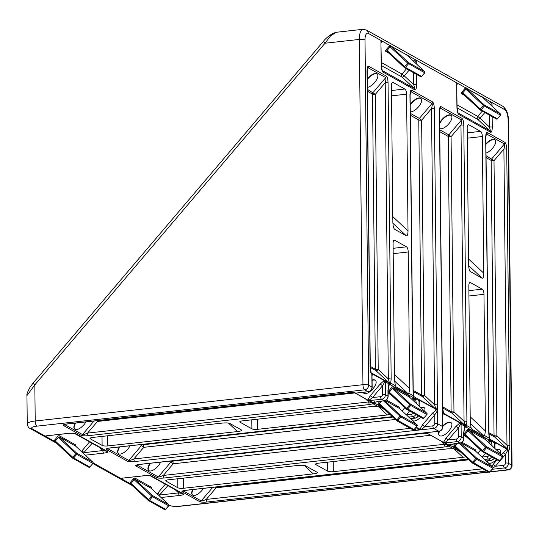 <?xml version="1.0" encoding="UTF-8"?>
<svg xmlns="http://www.w3.org/2000/svg" width="539" height="539" viewBox="0 0 539 539"><rect width="100%" height="100%" fill="white"/><g stroke="black" fill="none" stroke-linecap="round" stroke-linejoin="round"><path stroke-width="0.81" d="M389.043 383.963A2.169 2.122 157.5 0 0 388.282 382.38A6.508 0.62 -139.7 0 1 388.343 382.198L388.707 381.983A2.169 0.943 133 0 0 389.104 381.821A2.169 1.543 17.9 0 1 390.708 383.094L391.159 379.16A2.169 0.519 -0.6 0 0 388.323 378.91L389.104 381.821A2.169 1.226 -117.7 0 1 389.859 382.865A2.169 1.226 -117.7 0 1 390.142 384.651A4.339 1.886 -47 0 1 389.347 384.974L388.579 385.257M464.793 426.309A2.169 2.122 157.5 0 0 464.025 424.725A6.508 0.62 -139.7 0 1 464.092 424.543L464.456 424.328A2.169 0.943 133 0 0 464.854 424.159A2.169 1.543 17.9 0 1 466.457 425.439L466.909 421.505A2.169 0.519 -0.6 0 0 464.066 421.255L464.854 424.159A2.169 1.226 -117.7 0 1 465.608 425.204A2.169 1.226 -117.7 0 1 465.891 426.989A4.339 1.886 -47 0 1 465.096 427.319A2.169 1.577 -106.2 0 0 464.456 424.328M414.168 401.488L414.093 399.668A2.169 1.004 -52.5 0 0 414.828 398.462A2.169 1.004 -52.5 0 0 414.841 397.23A2.169 1.94 119.2 0 1 415.448 398.651L416.391 403.556M394.46 374.457L409.667 388.639L408.912 393.268L413.581 395.875A2.169 0.694 -14.2 0 0 413.682 395.565L413.211 391.59A2.169 0.519 179.4 0 0 413.042 391.388L413.581 395.875A2.169 1.94 119.2 0 1 413.009 397.432L390.142 384.651A2.169 1.94 119.2 0 0 390.708 383.094L395.377 385.702L394.514 380.17L393.086 243.513A4.339 1.624 -96.3 0 1 394.292 240.138A4.339 1.624 -96.3 0 1 394.723 240.239L393.888 240.333M489.917 443.826L489.843 442.014A2.169 1.004 -52.5 0 0 490.578 440.808A2.169 1.004 -52.5 0 0 490.591 439.575A2.169 1.94 119.2 0 1 491.191 440.996L492.141 445.901M470.203 416.802L485.417 430.978L484.662 435.613L489.324 438.22A2.169 0.694 -14.2 0 0 489.432 437.911L488.961 433.935A2.169 0.519 179.4 0 0 488.792 433.733L489.324 438.22A2.169 1.94 119.2 0 1 488.758 439.777L465.891 426.989A2.169 1.94 119.2 0 0 466.457 425.439L471.126 428.047L470.264 422.509L468.836 285.852A4.339 1.624 -96.3 0 1 470.042 282.483A4.339 1.624 -96.3 0 1 470.473 282.584L482.257 289.173A4.339 1.624 -96.3 0 1 483.982 294.321L468.937 295.992M484.83 112.557L480.027 118.216L477.756 116.411L482.257 111.115M409.088 70.211L404.277 75.871L402.006 74.065L406.507 68.77M411.951 418.507A8.671 3.766 133 0 0 412.544 420.481A8.671 3.766 133 0 0 412.874 420.723A8.671 3.766 133 0 0 420.743 417.199M424.665 411.27A8.671 3.766 133 0 0 424.375 407.794A8.671 3.766 133 0 0 424.052 407.558A8.671 3.766 133 0 0 420.892 407.754M424.227 407.673A8.671 3.766 133 0 0 424.092 407.531A8.671 3.766 133 0 0 423.769 407.289A8.671 3.766 133 0 0 420.609 407.491M363.225 392.338A8.671 3.766 133 0 0 363.731 393.194A8.671 3.766 133 0 0 364.054 393.43A8.671 3.766 133 0 0 372.712 389.077A8.671 3.766 133 0 0 375.562 380.507A8.671 3.766 133 0 0 375.238 380.271A8.671 3.766 133 0 0 372.099 380.46M375.413 380.379A8.671 3.766 133 0 0 375.279 380.238A8.671 3.766 133 0 0 374.949 380.002A8.671 3.766 133 0 0 372.092 380.083M487.694 460.852A8.671 3.766 133 0 0 488.294 462.826A8.671 3.766 133 0 0 488.617 463.062A8.671 3.766 133 0 0 496.493 459.545M500.408 453.609A8.671 3.766 133 0 0 500.125 450.139A8.671 3.766 133 0 0 499.801 449.903A8.671 3.766 133 0 0 496.641 450.099M499.976 450.011A8.671 3.766 133 0 0 499.842 449.87A8.671 3.766 133 0 0 499.512 449.634A8.671 3.766 133 0 0 496.352 449.829M439.528 431.193A8.671 3.766 133 0 0 439.48 435.539A8.671 3.766 133 0 0 439.804 435.775A8.671 3.766 133 0 0 448.461 431.422A8.671 3.766 133 0 0 451.311 422.852A8.671 3.766 133 0 0 450.988 422.616A8.671 3.766 133 0 0 442.863 426.389M451.156 422.724A8.671 3.766 133 0 0 451.022 422.583A8.671 3.766 133 0 0 450.698 422.347A8.671 3.766 133 0 0 442.856 425.837M367.275 79.556A8.671 3.766 -47 0 1 376.936 73.978A8.671 3.766 -47 0 1 377.26 74.214A8.671 3.766 -47 0 1 375.42 81.557A8.671 3.766 -47 0 1 367.355 87.372M377.111 74.086A8.671 3.766 133 0 0 376.977 73.944A8.671 3.766 133 0 0 376.646 73.708A8.671 3.766 133 0 0 367.268 78.93M485.929 144.398A8.671 3.766 -47 0 1 494.762 139.844A8.671 3.766 -47 0 1 495.085 140.079A8.671 3.766 -47 0 1 493.623 146.898A8.671 3.766 -47 0 1 486.016 153.063M494.937 139.958A8.671 3.766 133 0 0 494.802 139.817A8.671 3.766 133 0 0 494.479 139.574A8.671 3.766 133 0 0 485.922 143.819M203.412 488.395A8.671 3.766 -47 0 1 192.901 495.206A8.671 3.766 -47 0 1 192.571 494.97A8.671 3.766 -47 0 1 193.171 489.527M85.944 421.922A8.671 3.766 -47 0 1 75.069 429.34A8.671 3.766 -47 0 1 74.746 429.105A8.671 3.766 -47 0 1 75.696 423.054M160.602 462.132A8.671 3.766 -47 0 1 155.023 468.943A8.671 3.766 -47 0 1 149.135 470.742A8.671 3.766 -47 0 1 148.811 470.507A8.671 3.766 -47 0 1 150.59 463.237M439.689 123.633A8.671 3.766 -47 0 1 445.281 117.044A8.671 3.766 -47 0 1 450.995 115.38A8.671 3.766 -47 0 1 451.325 115.615A8.671 3.766 -47 0 1 448.475 124.186A8.671 3.766 -47 0 1 439.817 128.538A8.671 3.766 -47 0 1 439.743 128.498M451.17 115.487A8.671 3.766 133 0 0 451.035 115.346A8.671 3.766 133 0 0 450.712 115.11A8.671 3.766 133 0 0 439.683 122.818M410.213 105.213A8.671 3.766 -47 0 1 420.696 98.442A8.671 3.766 -47 0 1 421.026 98.677A8.671 3.766 -47 0 1 418.722 106.607A8.671 3.766 -47 0 1 410.28 111.842M420.871 98.556A8.671 3.766 133 0 0 420.737 98.415A8.671 3.766 133 0 0 420.413 98.172A8.671 3.766 133 0 0 410.206 104.519M130.027 445.787A8.671 3.766 -47 0 1 118.836 453.804A8.671 3.766 -47 0 1 118.513 453.569A8.671 3.766 -47 0 1 119.853 446.912M464.652 95.497L461.512 93.746A1.732 0.755 -47 0 1 461.957 92.048L465.029 88.43A1.732 0.755 -47 0 1 465.676 87.823L483.005 97.512A1.732 0.755 -47 0 1 482.931 97.653M388.902 53.152L385.762 51.4A1.732 0.755 -47 0 1 386.207 49.709L389.279 46.091A1.732 0.755 -47 0 1 389.933 45.478L407.255 55.167A1.732 0.755 -47 0 1 407.181 55.308M46.886 435.829L45.808 436.462L53.947 441.01A1.732 0.755 -47 0 1 54.412 440.302L57.484 436.684A1.732 0.755 -47 0 1 59.277 435.741L75.44 444.776A1.732 0.755 -47 0 1 75.399 445.888M389.933 45.478L381.794 40.93L381.113 42.669M413.366 61.075L415.394 59.714L407.255 55.167M122.636 478.174L121.558 478.807L129.69 483.355A1.732 0.755 -47 0 1 130.162 482.648L133.234 479.03A1.732 0.755 -47 0 1 135.026 478.086L151.183 487.121A1.732 0.755 -47 0 1 151.142 488.233M465.676 87.823L457.544 83.275L456.856 85.014M489.116 103.414L491.137 102.053L483.005 97.512M416.236 427.131L419.854 429.367L422.421 424.948L432.446 413.15L436.624 409.627L418.864 399.918L419.126 401.696M411.648 418.54A8.671 3.766 133 0 0 412.261 420.218A8.671 3.766 133 0 0 412.409 420.339M384.603 380.763A2.169 1.476 -137.6 0 0 384.907 381.666L385.196 381.093L371.728 373.567A2.169 1.94 119.2 0 1 371.863 374.295A2.169 0.519 -0.6 0 1 372.031 374.47L371.728 373.567A2.169 1.94 119.2 0 0 371.263 372.867L388.282 382.38A2.169 1.94 -60.8 0 1 388.882 383.808L385.331 381.821L385.466 394.602L387.992 396.01L387.932 390.418L388.882 383.808A2.169 1.718 -154.6 0 1 388.841 384.954L388.841 384.954A2.169 2.169 0 0 0 388.889 383.195M348.578 392.756A2.169 0.815 83.7 0 0 348.794 392.803L67.624 423.95A2.169 0.815 -96.3 0 1 67.409 423.903L348.578 392.756C352.095 392.439 354.541 392.54 355.915 393.072A2.169 1.94 119.2 0 1 355.208 393.012L368.676 400.544L372.51 397.58L380.649 396.677A2.169 1.94 -60.8 0 0 382.623 394.353L382.535 385.783L372.51 397.58L370.239 395.774L380.264 383.977L382.535 385.783L384.907 381.666A2.169 0.519 179.4 0 1 385.331 381.821A2.169 1.94 119.2 0 0 385.196 381.093M363.043 392.358A8.671 3.766 133 0 0 363.448 392.931A8.671 3.766 133 0 0 363.596 393.052M494.876 444.042L494.607 442.256L508.075 449.789L505.414 454.471L495.388 466.269L493.097 467.96M487.397 460.879A8.671 3.766 133 0 0 488.011 462.563A8.671 3.766 133 0 0 488.159 462.684M445.355 442.223A2.169 1.529 -165.8 0 0 443.462 442.351L445.989 438.119L448.259 439.925L444.426 442.883L426.544 432.918L420.959 433.215L438.962 431.294A2.169 0.815 -96.3 0 1 438.746 431.247L433.693 428.424L415.906 430.391L419.854 429.367M436.624 409.627L437.452 405.038L437.648 423.769L442.694 426.592A2.169 0.519 179.4 0 1 442.863 426.794L442.499 407.861L443.065 413.467L460.946 423.438L458.285 428.128L448.259 439.925L456.398 439.022A2.169 1.94 -60.8 0 0 458.372 436.698L458.285 428.128L456.014 426.322L459.983 422.906A2.169 1.24 -117.3 0 0 460.252 424.685M439.096 431.281A8.671 3.766 133 0 0 439.191 435.269A8.671 3.766 133 0 0 439.346 435.397M465.763 456.836L463.055 457.301L453.919 448.785M333.223 461.539L333.331 471.672L463.055 457.301M333.331 471.672A4.339 1.038 -0.6 0 1 327.651 471.174L315.867 464.591A4.339 1.038 -0.6 0 1 315.531 464.194A4.339 1.038 -0.6 0 1 318.185 463.203L447.902 448.832L453.535 448.751L448.872 446.144A2.169 1.785 -111.5 0 1 447.262 444.87L444.5 444.284L441.017 441.037M390.014 414.491L387.305 414.963L378.176 406.446M257.48 419.194L257.581 429.327L387.305 414.963M257.581 429.327A4.339 1.038 -0.6 0 1 251.902 428.828L251.807 419.82M240.111 421.444L240.124 422.246L251.902 428.828M240.124 422.246A4.339 1.038 -0.6 0 1 239.781 421.848A4.339 1.038 -0.6 0 1 242.435 420.858L372.159 406.494L377.785 406.406L373.123 403.799A2.169 1.785 -111.5 0 1 371.519 402.525L368.757 401.939L365.267 398.692M355.747 393.126A2.169 2.169 0 0 0 356.131 393.12A2.169 0.815 83.7 0 1 355.915 393.072L368.043 391.725L364.681 389.845L36.935 426.147A8.671 2.075 179.4 0 0 32.306 428.916L45.808 436.462L45.761 435.883L68.588 433.43A2.169 0.815 -96.3 0 1 68.372 433.376L45.761 435.883M93.186 462.947L121.558 478.807L121.511 478.228L144.337 475.769A2.169 0.815 -96.3 0 1 144.115 475.721L121.511 478.228M183.435 478.133L183.543 488.267L313.267 473.896L304.144 465.393M183.543 488.267A4.339 1.038 -0.6 0 1 177.863 487.768L166.079 481.179A4.339 1.038 -0.6 0 1 165.742 480.781A4.339 1.038 -0.6 0 1 168.39 479.798L298.114 465.426C301.631 465.11 304.077 465.218 305.451 465.743L317.377 472.433M317.235 472.326C317.889 472.939 316.568 473.458 313.267 473.896M107.685 435.788L107.793 445.921L237.517 431.55L228.401 423.048M107.793 445.921A4.339 1.038 -0.6 0 1 102.114 445.423L102.019 436.415M90.323 438.039L90.33 438.84L102.114 445.423M90.33 438.84A4.339 1.038 -0.6 0 1 89.993 438.443A4.339 1.038 -0.6 0 1 92.647 437.452L222.364 423.081C225.881 422.765 228.327 422.872 229.702 423.398L241.634 430.088M241.485 429.987C242.139 430.594 240.818 431.112 237.517 431.55M486.043 155.697L494.007 160.683L496.891 435.829L506.99 445.248C507.819 447.815 508.021 449.095 507.61 449.088A2.169 1.94 119.2 0 1 508.21 450.51L508.344 463.291L511.713 465.17L508.095 119.907A8.671 3.247 83.7 0 0 504.639 109.606L491.137 102.053L492.026 103.421L490.584 104.788M458.002 112.887L490.052 130.829L477.783 119.388A2.169 0.943 -47 0 0 480.027 118.216L489.432 126.988C490.261 129.555 490.47 130.836 490.052 130.829A2.169 1.94 119.2 0 1 490.652 132.25L458.669 114.369C457.651 113.426 457.072 111.128 456.924 107.477A2.169 0.519 179.4 0 1 457.092 107.672L456.674 83.66L457.544 83.275L415.394 59.714L416.276 61.075L414.835 62.443M382.259 70.542L414.302 88.484L402.04 77.043A2.169 0.943 -47 0 0 404.277 75.871L413.689 84.643C414.511 87.21 414.72 88.49 414.302 88.484A2.169 1.94 119.2 0 1 414.902 89.905L382.926 72.031C381.902 71.081 381.322 68.783 381.181 65.131A2.169 0.519 179.4 0 1 381.349 65.334L380.925 41.314L381.794 40.93L368.292 33.384A8.671 3.247 83.7 0 0 365.018 39.926L368.629 385.19L371.998 387.076L371.863 374.295C370.845 373.345 370.266 371.048 370.118 367.396L367.019 71.195A2.169 0.519 -0.6 0 1 367.187 71.397L367.564 67.995M393.133 248.311L406.507 246.828L394.723 240.239M406.507 246.828A4.339 1.624 -96.3 0 1 408.239 251.982L393.194 253.647M409.667 388.639L408.239 251.982M485.417 430.978L483.982 294.321M467.232 132.857L480.606 131.375L468.822 124.785A4.339 1.624 -96.3 0 0 468.384 124.684A4.339 1.624 -96.3 0 0 467.178 128.053L468.613 264.716C468.755 268.361 469.341 270.666 470.358 271.609L482.142 278.198L468.64 265.606M480.606 131.375A4.339 1.624 -96.3 0 1 482.331 136.522L467.286 138.193M468.553 259.003L483.759 273.185L482.331 136.522M483.759 273.185C483.692 276.716 483.153 278.387 482.142 278.198M391.482 90.512L404.856 89.029L393.072 82.44A4.339 1.624 -96.3 0 0 392.641 82.346A4.339 1.624 -96.3 0 0 391.435 85.714L392.864 222.371C393.012 226.023 393.591 228.32 394.609 229.264L406.393 235.853L392.891 223.267M404.856 89.029A4.339 1.624 -96.3 0 1 406.581 94.184L391.536 95.848M392.803 216.658L408.016 230.84L406.581 94.184M408.016 230.84C407.942 234.371 407.403 236.042 406.393 235.853M421.188 433.268A2.169 0.815 -96.3 0 1 421.175 433.268A2.169 0.815 -96.3 0 1 420.959 433.215L438.746 431.247A4.339 3.888 -60.8 0 0 442.694 426.592L442.499 407.861A2.169 0.519 -0.6 0 1 442.667 408.057L443.55 413.258M164.2 478.005A2.169 0.815 -96.3 0 1 163.337 475.432L444.5 444.284A2.169 0.815 -96.3 0 0 445.362 446.865L164.2 478.005C160.683 478.322 158.237 478.221 156.862 477.689L135.821 465.932C135.168 465.325 136.488 464.8 139.79 464.362A2.169 0.815 -96.3 0 0 140.005 464.409L421.175 433.268L427.211 433.322M410.3 113.352L419.355 118.418L432.035 103.495C432.453 104.067 432.278 105.765 431.51 108.588A2.169 0.519 179.4 0 1 434.346 108.838L437.452 405.038A2.169 0.519 179.4 0 0 434.609 404.789C435.438 407.356 435.64 408.636 435.229 408.623L422.266 396.542L413.211 391.476M415.091 428.471A2.169 0.815 83.7 0 0 415.906 430.391L134.743 461.539A2.169 0.815 83.7 0 1 133.874 458.965C131.273 460.117 129.589 460.609 128.814 460.454L141.487 445.531L139.985 444.688M418.459 428.37L415.043 427.818M374.598 401.71L374.625 402.31A4.339 1.886 -47 0 1 374.531 403.024A2.169 1.94 119.2 0 1 373.123 403.799L369.619 404.519A2.169 0.815 -96.3 0 1 368.757 401.939L87.587 433.086C84.987 434.239 83.296 434.737 82.521 434.575L94.029 421.026M107.827 448.286L110.549 447.943A2.169 0.815 83.7 0 1 110.333 447.896L391.503 416.748A2.169 0.815 83.7 0 0 391.718 416.802L392.419 416.735M460.798 452.208L455.111 449.027L453.535 448.751M471.126 428.047L471.881 429.287L483.665 435.876L484.662 435.613M395.377 385.702L396.131 386.941L407.915 393.531L408.912 393.268M385.055 409.869L379.362 406.689L377.785 406.406M148.676 470.365A8.671 3.766 -47 0 1 148.521 470.237A8.671 3.766 -47 0 1 150.071 463.297M118.378 453.427A8.671 3.766 -47 0 1 118.223 453.299A8.671 3.766 -47 0 1 119.355 446.972M192.436 494.829A8.671 3.766 -47 0 1 192.288 494.701A8.671 3.766 -47 0 1 192.713 489.58M74.611 428.963A8.671 3.766 -47 0 1 74.456 428.835A8.671 3.766 -47 0 1 75.217 423.108M367.611 67.941L368.07 67.739L367.443 68.473M367.187 71.397L370.286 367.598A2.169 0.519 179.4 0 0 370.118 367.396M367.376 89.359L375.333 94.345L378.216 369.491A2.169 0.943 -47 0 1 375.979 370.664L370.286 367.483M370.28 366.392L375.38 369.242L372.496 94.096A2.169 1.94 -60.8 0 1 373.062 92.54L385.742 77.616C386.16 78.195 385.991 79.893 385.217 82.71L375.333 94.345A2.169 0.519 179.4 0 1 372.496 94.096L367.396 91.239M367.019 71.195C367.086 67.665 367.625 65.994 368.636 66.182L386.315 76.066C387.332 77.01 387.912 79.307 388.06 82.959A2.169 0.519 179.4 0 0 385.217 82.71L388.323 378.91L378.216 369.491A2.169 0.519 -0.6 0 1 375.38 369.242A2.169 1.94 -60.8 0 0 375.979 370.664L388.343 382.198A2.169 2.143 -90.1 0 1 389.017 384.428M486.279 134.278L486.737 134.076L486.111 134.811M488.792 433.733L485.686 137.533A2.169 0.519 -0.6 0 1 485.855 137.735L486.239 134.332M488.947 432.729L494.047 435.579A2.169 0.519 -0.6 0 0 496.891 435.829A2.169 0.943 -47 0 1 494.647 437.001L488.961 433.821M489.473 438.746A6.508 0.62 -139.7 0 1 490.591 439.575L507.61 449.088L494.647 437.001A2.169 1.94 -60.8 0 1 494.047 435.579L491.164 160.433A2.169 1.94 -60.8 0 1 491.736 158.877L504.416 143.953C504.834 144.533 504.659 146.231 503.891 149.047L494.007 160.683A2.169 0.519 179.4 0 1 491.164 160.433L486.063 157.577M506.99 445.248A2.169 0.519 -0.6 0 1 509.833 445.497L506.727 149.296A2.169 0.519 179.4 0 0 503.891 149.047L506.99 445.248M348.794 392.803L348.794 392.803C351.516 392.419 356.367 392.911 354.905 392.897L371.849 402.37A2.169 1.94 -60.8 0 0 372.927 402.586L384.037 400.666L381.511 399.258L369.377 400.598L372.927 402.586A2.169 1.934 -119.4 0 0 373.972 402.37L378.944 401.306A2.169 0.815 -96.3 0 1 378.728 401.252M354.965 392.931L97.471 421.451L96.656 420.737M97.404 420.656A2.169 0.815 83.7 0 1 97.471 421.451L87.587 433.086A2.169 0.815 83.7 0 0 88.45 435.66L369.619 404.519M468.095 459.012L467.246 459.093A2.169 0.815 83.7 0 0 467.468 459.147L186.299 490.288A2.169 0.815 -96.3 0 1 186.083 490.241C182.782 490.679 181.454 491.197 182.115 491.804L199.787 501.688C201.162 502.213 203.607 502.321 207.124 501.998A2.169 0.815 83.7 0 1 206.255 499.424C203.654 500.576 201.97 501.075 201.195 500.913L212.703 487.364M468.93 459.787L216.139 487.795L215.324 487.074M413.197 390.384L421.666 395.121A2.169 0.519 -0.6 0 0 424.51 395.363L434.609 404.789L431.51 108.588L421.626 120.217A2.169 0.519 -0.6 0 1 418.783 119.968A2.169 1.94 -60.8 0 1 419.355 118.418L421.626 120.217L424.51 395.363A2.169 0.943 -47 0 1 422.266 396.542A2.169 1.94 -60.8 0 1 421.666 395.121L418.783 119.968L410.32 115.238M410.536 91.94L410.994 91.731L410.368 92.465M413.211 391.59L410.112 95.39A2.169 0.519 179.4 0 0 409.943 95.194L413.042 391.388M395.343 419.463L143.758 447.33L141.487 445.531A2.169 1.94 -60.8 0 1 142.896 444.756L392.783 417.071M442.499 407.861L439.4 111.661A2.169 0.519 -0.6 0 1 439.568 111.856L439.945 108.454M464.759 426.767A2.169 2.143 -90.1 0 0 464.092 424.543L451.722 413.009A2.169 0.943 133 0 0 453.966 411.836L464.066 421.255L460.966 125.055A2.169 0.519 -0.6 0 1 463.803 125.304C463.661 121.652 463.082 119.355 462.058 118.405A2.169 1.94 119.2 0 1 461.492 119.961L440.451 108.198L439.824 108.932M439.992 108.406L440.451 108.198A2.169 1.94 119.2 0 0 441.017 106.641C440.006 106.453 439.467 108.13 439.4 111.661M439.757 129.818L448.812 134.885A2.169 1.94 -60.8 0 0 448.246 136.434A2.169 0.519 179.4 0 0 451.082 136.684L460.966 125.055C461.734 122.238 461.91 120.541 461.492 119.961L448.812 134.885L451.082 136.684L453.966 411.836A2.169 0.519 179.4 0 1 451.123 411.587L448.246 136.434L439.777 131.705M430.708 435.276L173.214 463.796L169.441 461.155M171.766 460.892L172.352 461.222A2.169 0.815 83.7 0 1 173.214 463.796L163.337 475.432C160.737 476.584 159.045 477.076 158.271 476.921L170.944 461.997A2.169 1.94 -60.8 0 1 172.352 461.222L425.85 433.14M130.741 484.123L129.69 483.355M54.991 441.778L53.947 441.01M336.356 32.266L330.71 35.722L325.017 43.228A4.339 0.411 -139.7 0 1 323.4 41.362L323.4 41.362C325.266 38.774 328.48 36.079 333.048 33.283L336.356 32.266L362.956 29.315A13.01 4.871 -96.3 0 0 359.338 39.428L325.017 43.228L34.826 384.846L26.95 395.572L27.246 423.957A13.01 3.119 -0.6 0 1 35.21 420.999L362.949 384.691L359.338 39.428A4.339 1.038 -0.6 0 1 365.018 39.926M36.935 426.147A4.339 1.624 83.7 0 1 35.21 420.999L34.826 384.846A4.339 0.411 -139.7 0 1 33.209 382.98L323.4 41.362M489.466 438.807A2.169 1.516 125 0 1 489.014 441.401L488.664 440.491A4.339 1.886 -47 0 1 488.758 439.777A2.169 1.523 -165.3 0 0 489.425 438.995A2.169 2.169 0 0 0 489.432 437.911M482.007 457.085L487.539 456.432A2.169 1.94 -60.8 0 0 489.116 455.421M450.348 444.048L450.368 444.655A4.339 1.886 -47 0 1 450.274 445.369L458.238 449.822M413.716 396.461A2.169 1.516 125 0 1 413.265 399.055L412.914 398.146A4.339 1.886 -47 0 1 413.009 397.432A2.169 1.523 -165.3 0 0 413.676 396.65A2.169 2.169 0 0 0 413.682 395.565M406.258 414.747L411.789 414.087A2.169 1.94 -60.8 0 0 413.373 413.076M381.727 400.996L379.496 403.623L396.926 419.874A0.869 0.377 133 0 0 396.67 420.696L396.67 420.696A0.869 0.377 133 0 0 396.704 420.723A0.869 0.775 119.2 0 0 396.839 420.824L412.995 429.852A0.869 0.775 119.2 0 1 412.861 429.758M384.664 400.652L400.895 415.785A0.869 0.377 133 0 0 399.999 416.256L396.926 419.874L414.04 429.576M383.431 400.807L400.908 416.977L397.836 420.595A0.869 0.775 119.2 0 1 396.839 420.824A0.869 0.869 0 0 1 396.67 420.696L379.24 404.445A0.869 0.377 -47 0 1 379.496 403.623L378.587 402.902A1.732 0.755 133 0 0 378.142 404.594L381.282 406.352M386.281 399.925L399.615 407.376A0.869 0.775 -60.8 0 0 399.628 408.569L417.058 424.82A0.869 0.377 -47 0 1 417.085 424.847A0.869 0.869 0 0 1 417.159 426.039L414.08 429.657A0.869 0.869 0 0 1 412.995 429.852A0.869 0.775 119.2 0 0 413.992 429.63L417.065 426.012L400.908 416.977A0.869 0.775 119.2 0 0 400.895 415.785L417.058 424.82A0.869 0.775 119.2 0 1 417.065 426.012L417.112 425.951M399.682 408.623A0.869 0.377 133 0 0 399.655 408.589L417.085 424.847A0.869 0.377 -47 0 1 417.125 424.894M426.908 413.379A0.869 0.377 133 0 0 426.868 413.325L409.411 397.054L393.248 388.019L410.678 404.27A0.869 0.377 133 0 0 409.781 404.742L392.352 388.491L389.279 392.109L406.709 408.36A0.869 0.377 133 0 0 406.453 409.182L406.453 409.182A0.869 0.377 133 0 0 406.487 409.209A0.869 0.775 119.2 0 0 406.622 409.303L422.778 418.338A0.869 0.775 119.2 0 1 422.643 418.237M426.895 414.437L426.942 414.525A0.869 0.869 0 0 0 426.868 413.325A0.869 0.377 133 0 0 426.841 413.305L410.678 404.27A0.869 0.775 119.2 0 1 410.691 405.463L409.781 404.742L406.709 408.36L423.775 418.116L426.848 414.498L410.691 405.463L407.619 409.081A0.869 0.775 119.2 0 1 406.622 409.303A0.869 0.869 0 0 1 406.453 409.182L389.057 392.958A0.869 0.377 -47 0 1 389.023 392.931A0.869 0.377 -47 0 1 389.279 392.109L388.37 391.388A1.732 0.755 133 0 0 388.114 391.725M423.822 418.062L426.848 414.498A0.869 0.775 119.2 0 0 426.841 413.305L409.438 397.075A0.869 0.377 -47 0 1 409.465 397.108M423.863 418.143L423.775 418.116A0.869 0.775 119.2 0 1 422.778 418.338A0.869 0.869 0 0 0 423.863 418.143M499.37 460.771L502.685 456.87A0.869 0.869 0 0 0 502.617 455.671L502.617 455.671A0.869 0.377 -47 0 0 502.584 455.65A0.869 0.775 119.2 0 1 502.597 456.836L486.441 447.808L483.362 451.426L482.459 450.705L485.531 447.087L486.441 447.808A0.869 0.775 119.2 0 0 486.427 446.615L502.584 455.65L485.154 439.393L468.997 430.365L486.427 446.615A0.869 0.377 133 0 0 485.531 447.087L468.101 430.829L465.022 434.454L482.459 450.705A0.869 0.377 133 0 0 482.203 451.527L482.203 451.527A0.869 0.377 133 0 0 482.237 451.547A0.869 0.775 119.2 0 0 483.362 451.426L499.525 460.461L498.73 460.771L499.525 460.461L502.644 456.782M482.176 451.493L464.8 435.296A0.869 0.377 -47 0 1 464.773 435.276L482.203 451.527A0.869 0.869 0 0 0 482.371 451.648L498.73 460.771M485.215 439.447A0.869 0.377 133 0 0 485.188 439.42L502.617 455.671A0.869 0.377 -47 0 1 502.658 455.724M76.72 453.184A0.869 0.377 133 0 0 75.824 453.656L58.394 437.405L55.322 441.023L72.752 457.274A0.869 0.377 133 0 0 72.495 458.096L72.495 458.096A0.869 0.377 133 0 0 72.529 458.123A0.869 0.775 119.2 0 0 73.661 457.995L72.752 457.274L75.824 453.656L76.733 454.377L73.661 457.995L89.818 467.03L92.897 463.412L76.733 454.377A0.869 0.775 -60.8 0 0 76.72 453.184L92.883 462.219L75.453 445.969L59.29 436.934L76.72 453.184M92.951 462.294A0.869 0.377 133 0 0 92.91 462.246L92.91 462.246A0.869 0.377 133 0 0 92.883 462.219A0.869 0.775 119.2 0 1 92.897 463.412L92.984 463.439A0.869 0.869 0 0 0 92.91 462.246L75.48 445.989A0.869 0.377 133 0 0 75.453 445.969A0.869 0.775 -60.8 0 1 75.44 444.776M92.937 463.351L89.818 467.03A0.869 0.775 -60.8 0 1 88.827 467.252A0.869 0.869 0 0 0 89.905 467.057L89.865 466.976M54.244 441.084L54.614 441.448A0.869 0.775 119.2 0 1 54.722 441.522M54.412 440.302L55.322 441.023A0.869 0.377 133 0 0 55.025 441.535L72.469 458.069M424.745 71.7A0.869 0.377 133 0 0 424.705 71.647L406.898 55.045L390.735 46.017L390.674 46.401A0.869 0.377 133 0 0 390.189 46.812L387.117 50.43L404.546 66.681L407.619 63.063L389.279 46.091M424.732 72.758L424.779 72.846A0.869 0.869 0 0 0 424.705 71.647L424.705 71.647A0.869 0.377 133 0 0 424.671 71.626L406.938 55.079M420.481 76.558A0.869 0.775 -60.8 0 0 420.615 76.659A0.869 0.869 0 0 0 421.7 76.464L424.779 72.846L407.619 63.063A0.869 0.377 133 0 1 408.515 62.591L424.671 71.626A0.869 0.775 -60.8 0 1 424.685 72.812L421.66 76.376M390.499 45.505A0.869 0.775 -60.8 0 0 390.735 46.017L408.515 62.591A0.869 0.775 -60.8 0 1 408.528 63.784L405.456 67.402L404.546 66.681A0.869 0.377 -47 0 0 404.29 67.503L404.29 67.503A0.869 0.869 0 0 0 404.459 67.624A0.869 0.775 -60.8 0 0 405.456 67.402L421.613 76.437A0.869 0.775 -60.8 0 1 420.615 76.659L404.459 67.624A0.869 0.775 -60.8 0 1 404.324 67.53A0.869 0.377 -47 0 1 404.29 67.503L386.861 51.252A0.869 0.377 133 0 0 386.894 51.272L404.263 67.469M500.495 114.046A0.869 0.377 133 0 0 500.455 113.992L482.648 97.391L466.484 88.356L466.424 88.746A0.869 0.377 133 0 0 465.939 89.151L462.86 92.769L480.289 109.026L483.368 105.401L465.029 88.43M500.482 115.103L500.522 115.184A0.869 0.869 0 0 0 500.455 113.992L500.455 113.992A0.869 0.377 133 0 0 500.421 113.965L482.648 97.391A0.869 0.775 -60.8 0 1 482.405 96.885M496.23 118.903A0.869 0.775 -60.8 0 0 496.365 119.004A0.869 0.869 0 0 0 497.45 118.809L500.522 115.184L483.368 105.401A0.869 0.377 133 0 1 484.265 104.937L500.421 113.965A0.869 0.775 -60.8 0 1 500.435 115.157L497.409 118.721M466.248 87.85A0.869 0.775 -60.8 0 0 466.484 88.356L484.265 104.937A0.869 0.775 -60.8 0 1 484.278 106.122L481.199 109.747L480.289 109.026A0.869 0.377 -47 0 0 480.04 109.848L480.04 109.848A0.869 0.869 0 0 0 480.209 109.969A0.869 0.775 -60.8 0 0 481.199 109.747L497.362 118.775A0.869 0.775 -60.8 0 1 496.365 119.004L480.209 109.969A0.869 0.775 -60.8 0 1 480.067 109.868A0.869 0.377 -47 0 1 480.04 109.848L462.61 93.597A0.869 0.377 133 0 0 462.637 93.618L480.013 109.815M130.162 482.648L148.501 499.619L151.574 496.001L152.483 496.722A0.869 0.775 119.2 0 0 152.47 495.53L168.626 504.565L151.196 488.314L135.04 479.279L152.47 495.53A0.869 0.377 133 0 0 151.574 496.001L134.144 479.75L131.071 483.368A0.869 0.377 133 0 0 130.775 483.881L129.987 483.429M164.435 509.496A0.869 0.775 119.2 0 0 165.567 509.375L168.64 505.757L152.483 496.722L149.404 500.34L148.501 499.619A0.869 0.377 133 0 0 148.245 500.441L148.245 500.441A0.869 0.377 133 0 0 148.279 500.468A0.869 0.775 119.2 0 0 149.404 500.34L165.614 509.321M129.987 483.699A0.869 0.775 119.2 0 1 130.364 483.793L148.245 500.441A0.869 0.869 0 0 0 148.414 500.563L164.57 509.598A0.869 0.869 0 0 0 165.655 509.402L168.727 505.784A0.869 0.869 0 0 0 168.66 504.585L168.66 504.585A0.869 0.377 -47 0 0 168.626 504.565A0.869 0.775 119.2 0 1 168.64 505.757L168.687 505.697M151.257 488.368A0.869 0.377 133 0 0 151.23 488.334L168.66 504.585A0.869 0.377 -47 0 1 168.7 504.639M492.875 467.239A0.869 0.377 133 0 0 492.835 467.185L492.835 467.185A0.869 0.377 133 0 0 492.801 467.165L475.371 450.914L460.939 442.842M492.862 468.297L476.658 459.322L459.181 443.152M489.789 471.921L492.814 468.357A0.869 0.775 -60.8 0 0 492.801 467.165L476.644 458.13A0.869 0.377 133 0 0 475.748 458.601L472.676 462.219L489.742 471.975A0.869 0.775 -60.8 0 1 488.745 472.198A0.869 0.869 0 0 0 489.83 472.002L492.902 468.384A0.869 0.869 0 0 0 492.835 467.185L475.405 450.934A0.869 0.377 -47 0 1 475.432 450.968M488.61 472.097A0.869 0.775 -60.8 0 0 488.745 472.198L472.588 463.163A0.869 0.775 -60.8 0 1 472.454 463.068A0.869 0.377 -47 0 1 472.42 463.041L472.42 463.041A0.869 0.377 -47 0 1 472.676 462.219L454.337 445.248A1.732 0.755 133 0 0 453.892 446.939A0.869 0.775 119.2 0 1 454.97 446.77M390.095 45.714L390.674 46.401M465.837 88.059L466.424 88.746M92.169 443.287L83.289 453.265M106.271 451.109L102.855 450.564A2.169 0.815 83.7 0 0 103.717 453.137C107.018 452.699 108.346 452.181 107.685 451.574L75.703 433.693C74.328 433.167 71.889 433.06 68.372 433.376M382.926 72.031A2.169 1.94 119.2 0 0 382.319 70.602L382.272 70.575M413.561 72.711L413.689 84.643A2.169 0.519 -0.6 0 1 416.526 84.892L416.418 74.308M458.669 114.369A2.169 1.94 119.2 0 0 458.069 112.947L458.022 112.914M489.311 115.056L489.432 126.988A2.169 0.519 -0.6 0 1 492.275 127.238L492.161 116.653M167.919 485.632L159.032 495.611M182.014 493.454L178.604 492.909A2.169 0.815 83.7 0 0 179.467 495.482C182.768 495.045 184.089 494.519 183.435 493.913L151.452 476.038C150.078 475.506 147.632 475.405 144.115 475.721M99.371 447.309L102.855 450.564L84.246 452.625L81.975 450.82L89.595 441.845M175.114 489.655L178.604 492.909L159.989 494.97L157.718 493.165L165.345 484.19M494.97 448.542L494.91 443.159A2.169 1.179 -2.5 0 1 495.2 442.586M422.421 424.948L424.692 426.753L421.491 429.502L415.906 430.391M437.452 405.038L437.163 411.062L434.717 414.949L424.692 426.753L432.83 425.85A2.169 1.94 -60.8 0 0 434.805 423.519L434.717 414.949L432.446 413.15M419.221 406.197L419.167 400.821A2.169 1.179 -2.5 0 1 419.45 400.248M354.83 392.857L354.905 392.897A2.169 1.94 119.2 0 0 355.208 393.012L356.205 393.099A2.169 0.815 83.7 0 1 356.131 393.12L368.265 391.779C370.684 391.28 371.984 389.778 372.166 387.271L371.998 375.353M368.09 400.214A2.169 1.752 -142.2 0 1 369.08 400.302A2.169 0.815 -96.3 0 0 369.377 400.598A2.169 1.94 119.2 0 1 368.676 400.544M370.239 395.774L367.719 400.005A2.169 1.529 -165.8 0 1 369.606 399.877M380.264 383.977L384.24 380.561A2.169 1.24 -117.3 0 0 384.502 382.34M491.797 466.222L493.118 464.47L495.388 466.269L503.527 465.366A2.169 1.94 -60.8 0 0 505.501 463.041L505.414 454.471L503.143 452.666L507.118 449.25A2.169 1.24 -117.3 0 0 507.381 451.035M507.482 449.459A2.169 1.476 -137.6 0 0 507.785 450.361A2.169 0.519 179.4 0 1 508.21 450.51C509.22 450.698 509.759 449.027 509.833 445.497M494.923 444.338L495.57 442.795A2.169 1.529 14.2 0 0 494.917 443.516M372.321 373.898A2.169 1.179 -2.5 0 0 372.031 374.47M372.045 375.643L372.692 374.106A2.169 1.529 14.2 0 0 372.038 374.827M357.04 393.019L356.171 393.551A2.169 1.24 62.7 0 1 356.42 393.086M443.833 442.553A2.169 1.752 -142.2 0 1 444.83 442.64A2.169 0.815 -96.3 0 0 445.126 442.943L448.677 444.924L459.787 443.011L457.261 441.596L445.126 442.943A2.169 1.94 119.2 0 1 444.426 442.883M460.353 423.108A2.169 1.476 -137.6 0 0 460.656 424.011A2.169 0.519 179.4 0 1 461.081 424.166L461.209 436.947L463.735 438.355L463.681 432.763L464.631 426.147A2.169 1.94 -60.8 0 0 464.025 424.725L443.644 413.332A2.169 1.94 119.2 0 1 444.109 414.026M489.446 438.53A2.169 1.523 -165.3 0 1 489.425 438.995L489.399 439.123A2.169 1.785 178.6 0 1 488.664 440.491L487.633 441.704M489.014 441.401A4.339 0.411 40.3 0 1 489.843 442.014A2.169 0.97 -18 0 0 491.191 440.996L494.741 442.984A2.169 1.94 -60.8 0 0 494.607 442.256M482.237 457.308A2.169 0.815 -96.3 0 1 482.223 457.018L485.363 453.326M413.696 396.192A2.169 1.523 -165.3 0 1 413.676 396.65L413.656 396.778A2.169 1.785 178.6 0 1 412.914 398.146L411.89 399.359M413.265 399.055A4.339 0.411 40.3 0 1 414.093 399.668A2.169 0.97 -18 0 0 415.448 398.651L418.998 400.639A2.169 1.94 -60.8 0 0 418.864 399.918M406.487 414.963A2.169 0.815 -96.3 0 1 406.48 414.673L409.62 410.981M464.699 426.949A2.169 2.122 157.5 0 0 464.793 426.389M464.631 425.541A2.169 2.169 0 0 1 464.591 427.299L464.591 427.299A2.169 1.718 -154.6 0 0 464.631 426.147L461.081 424.166A2.169 1.94 119.2 0 0 460.946 423.438M464.591 427.299L463.85 432.958A2.169 0.519 179.4 0 0 463.681 432.763M460.003 443.058A2.169 0.815 -96.3 0 1 459.787 443.011A4.339 3.888 -60.8 0 0 463.735 438.355A2.169 0.519 179.4 0 1 463.904 438.557C463.722 441.057 462.422 442.559 460.003 443.058L454.694 443.651A2.169 0.815 -96.3 0 1 454.471 443.597M449.721 444.709L449.721 444.709A2.169 1.934 -119.4 0 1 448.677 444.924A2.169 1.94 -60.8 0 1 447.599 444.715A2.169 2.169 0 0 0 449.721 444.709L454.694 443.651M447.309 444.554A2.169 0.943 133 0 1 447.262 444.87A2.169 1.523 14.7 0 0 450.274 445.369A2.169 1.94 119.2 0 1 448.872 446.144L445.362 446.865M447.478 444.648A2.169 1.785 -1.4 0 0 450.368 444.655L450.597 444.385M388.518 385.951L389.347 384.974A2.169 1.577 -106.2 0 0 388.707 381.983M388.956 384.603A2.169 2.122 157.5 0 0 389.043 384.051M388.841 384.954L388.1 390.62A2.169 0.519 179.4 0 0 387.932 390.418M374.854 402.04L374.625 402.31A2.169 1.785 178.6 0 1 371.728 402.303M382.488 407.477L374.531 403.024A2.169 1.523 -165.3 0 1 371.519 402.525A2.169 0.943 133 0 0 371.566 402.209M419.18 401.993L419.82 400.45A2.169 1.529 14.2 0 0 419.167 401.171M442.728 414.168L443.065 413.467M436.866 409.997L437.163 411.062M426.544 432.918L427.056 432.615M421.491 429.502L420.339 429.448M457.099 107.827L477.783 119.388A2.169 1.94 119.2 0 1 477.756 116.411L457.065 104.849M381.349 65.482L402.04 77.043A2.169 1.94 119.2 0 1 402.006 74.065L381.316 62.504M462.031 442.27L475.358 449.721A0.869 0.775 119.2 0 0 475.371 450.914A0.869 0.377 -47 0 1 475.405 450.934L475.23 450.725M468.984 429.172A1.732 0.755 133 0 0 467.192 430.109L468.101 430.829A0.869 0.377 -47 0 1 468.997 430.365A0.869 0.775 -60.8 0 1 468.984 429.172L485.14 438.207A0.869 0.775 -60.8 0 0 485.154 439.393A0.869 0.377 133 0 1 485.188 439.42L485.012 439.211M485.1 439.319A1.732 0.755 133 0 0 485.14 438.207M466.814 437.176L463.877 435.539M464.753 435.256A0.869 0.775 -60.8 0 0 464.665 435.202L464.773 435.276A0.869 0.377 -47 0 1 465.022 434.454L464.119 433.733A1.732 0.755 133 0 0 463.857 434.07M464.119 433.733L467.192 430.109M465.096 427.319L464.268 428.296M477.85 453.218L480.572 450.011M454.337 445.248L455.799 443.523M475.317 450.833A1.732 0.755 133 0 0 475.358 449.721M457.032 448.697L453.892 446.939M409.357 396.974A1.732 0.755 133 0 0 409.397 395.862L393.234 386.827A1.732 0.755 133 0 0 391.442 387.77L388.37 391.388M391.065 394.838L388.127 393.194M402.107 410.873L404.829 407.666M378.587 402.902L380.049 401.184M399.574 408.488A1.732 0.755 133 0 0 399.615 407.376M81.409 451.514L81.975 450.82M157.159 493.859L157.718 493.165M493.118 464.47L497.046 459.855M501.486 454.62L503.143 452.666M427.737 432.541L426.666 433.174M445.989 438.119L456.014 426.322M443.429 413.433L442.741 415.165M139.79 464.362L420.959 433.215M127.406 461.222L106.365 449.465A2.169 1.94 -60.8 0 0 107.773 448.691L128.814 460.454A2.169 1.94 119.2 0 1 127.406 461.222C128.781 461.755 131.226 461.856 134.743 461.539M110.333 447.896C107.032 448.333 105.711 448.852 106.365 449.465M392.352 416.667L391.503 416.748M81.113 435.35L63.44 425.466A2.169 1.94 119.2 0 0 64.848 424.698L82.521 434.575A2.169 1.94 119.2 0 1 81.113 435.35C82.487 435.876 84.933 435.984 88.45 435.66M67.409 423.903C64.107 424.341 62.787 424.86 63.44 425.466M103.717 453.137L85.33 455.172M179.467 495.482L161.08 497.517M168.936 505.279A8.671 2.075 179.4 0 0 180.013 506.128L488.347 471.975M490.012 471.793L507.758 469.826L504.389 467.946L492.255 469.287A2.169 1.94 119.2 0 1 492.127 469.301M491.265 470.318L492.255 469.287A2.169 0.815 -96.3 0 1 492.181 469.233M486.663 471.039L207.124 501.998M186.083 490.241L467.246 459.093M506.727 149.296C506.586 145.645 506 143.347 504.982 142.404L487.31 132.52C486.299 132.331 485.76 134.002 485.686 137.533M492.026 103.421L492.053 106.156M490.652 132.25C491.662 132.439 492.201 130.768 492.275 127.238M456.924 107.477L456.674 83.66M416.276 61.075L416.303 63.811M414.902 89.905C415.919 90.094 416.458 88.423 416.526 84.892M381.181 65.131L380.925 41.314M388.06 82.959L391.159 379.16M411.56 90.175L432.601 101.938A2.169 1.94 119.2 0 1 432.035 103.495L410.994 91.731A2.169 1.94 -60.8 0 0 411.56 90.175C410.55 89.986 410.011 91.657 409.943 95.194M434.346 108.838C434.205 105.186 433.619 102.888 432.601 101.938M441.017 106.641L462.058 118.405M463.803 125.304L466.909 421.505M458.372 436.698A2.169 0.519 179.4 0 1 461.209 436.947A4.339 3.888 119.2 0 1 457.261 441.596A2.169 0.815 -96.3 0 1 456.398 439.022M434.805 423.519A2.169 0.519 -0.6 0 1 437.648 423.769A4.339 3.888 119.2 0 1 433.693 428.424A2.169 0.815 83.7 0 1 432.83 425.85M447.599 444.715L427.265 433.349A2.169 1.94 -60.8 0 0 427.589 433.477M486.144 460.946L490.921 460.414L488.401 459.006L484.521 459.437M494.802 448.381L494.741 442.984A2.169 0.519 -0.6 0 1 494.91 443.159M491.656 456.843A4.339 3.888 119.2 0 1 488.401 459.006A2.169 0.815 83.7 0 1 487.539 456.432M486.212 461.013L491.144 460.468A2.169 0.815 83.7 0 1 490.921 460.414A4.339 3.888 -60.8 0 0 494.182 458.251M505.501 463.041A2.169 0.519 179.4 0 1 508.344 463.291A4.339 3.888 119.2 0 1 504.389 467.946A2.169 0.815 -96.3 0 1 503.527 465.366M489.87 471.955L508.189 469.927A4.339 1.624 83.7 0 1 507.758 469.826A4.339 3.888 -60.8 0 0 511.713 465.17A4.339 1.038 -0.6 0 1 512.05 465.568L508.432 120.305A4.339 1.038 -0.6 0 0 508.095 119.907M410.395 418.601L415.178 418.075L412.652 416.66L408.771 417.092M419.052 406.035L418.998 400.639A2.169 0.519 -0.6 0 1 419.167 400.821M413.73 396.408A6.508 0.62 -139.7 0 1 414.841 397.23L435.229 408.623A2.169 1.94 -60.8 0 1 435.694 409.323M416.202 427.164L418.796 428.613A2.169 1.94 -60.8 0 0 419.174 428.774M415.913 414.498A4.339 3.888 119.2 0 1 412.652 416.66A2.169 0.815 83.7 0 1 411.789 414.087M410.469 418.668L415.394 418.123A2.169 0.815 83.7 0 1 415.178 418.075A4.339 3.888 -60.8 0 0 418.439 415.913M388.161 396.212C387.972 398.719 386.672 400.214 384.253 400.72A2.169 0.815 -96.3 0 1 384.037 400.666A4.339 3.888 -60.8 0 0 387.992 396.01A2.169 0.519 179.4 0 1 388.161 396.212L388.1 390.62M382.623 394.353A2.169 0.519 179.4 0 1 385.466 394.602A4.339 3.888 119.2 0 1 381.511 399.258A2.169 0.815 -96.3 0 1 380.649 396.677M368.265 391.779A2.169 0.815 83.7 0 1 368.043 391.725A4.339 3.888 -60.8 0 0 371.998 387.076A2.169 0.519 -0.6 0 1 372.166 387.271M368.629 385.19A4.339 3.888 119.2 0 1 364.681 389.845A4.339 1.624 83.7 0 1 362.949 384.691A4.339 1.038 -0.6 0 1 368.629 385.19M483.665 435.876L470.291 423.405M407.915 393.531L394.548 381.06M327.651 471.174L327.557 462.166M315.861 463.789L315.867 464.591M177.863 487.768L177.769 478.76M166.073 480.377L166.079 481.179M468.883 290.656L482.257 289.173M470.473 282.584L469.637 282.679M468.822 124.785L467.987 124.88M393.072 82.44L392.237 82.534M142.309 444.426L142.896 444.756A2.169 0.815 -96.3 0 1 143.758 447.33L133.874 458.965L410.294 428.343M216.072 486.993A2.169 0.815 83.7 0 1 216.139 487.795L206.255 499.424L482.674 468.809M135.821 465.932A2.169 1.94 119.2 0 0 137.229 465.157L158.271 476.921A2.169 1.94 -60.8 0 1 156.862 477.689M182.115 491.804A2.169 1.94 119.2 0 0 183.516 491.036L201.195 500.913A2.169 1.94 119.2 0 1 199.787 501.688M442.654 406.851L451.123 411.587A2.169 1.94 -60.8 0 0 451.722 413.009L442.667 407.942M504.982 142.404A2.169 1.94 119.2 0 1 504.416 143.953L486.737 134.076A2.169 1.94 119.2 0 0 487.31 132.52M386.315 76.066A2.169 1.94 119.2 0 1 385.742 77.616L368.07 67.739A2.169 1.94 119.2 0 0 368.636 66.182M504.639 109.606A4.339 3.888 -60.8 0 0 502.759 106.257L366.412 30.043A4.339 3.888 119.2 0 1 368.292 33.384M32.306 428.916A4.339 3.888 119.2 0 1 30.15 428.492C28.823 428.215 27.853 426.706 27.246 423.957M180.013 506.128A4.339 1.624 83.7 0 0 180.444 506.229L488.57 472.103M460.407 442.991L476.644 458.13A0.869 0.775 -60.8 0 1 476.658 459.322L473.579 462.94A0.869 0.775 -60.8 0 1 472.588 463.163A0.869 0.869 0 0 1 472.42 463.041L454.99 446.791A0.869 0.377 133 0 0 455.024 446.818L472.393 463.014M457.476 443.341L455.246 445.969A0.869 0.377 133 0 0 454.99 446.791L454.882 446.716M399.48 408.38L399.655 408.589A0.869 0.377 133 0 0 399.628 408.569L385.19 400.497M396.643 420.669L379.274 404.472A0.869 0.377 -47 0 1 379.24 404.445L379.139 404.371A0.869 0.775 -60.8 0 0 378.142 404.594M148.218 500.414L130.499 483.887M391.442 387.77L392.352 388.491A0.869 0.377 -47 0 1 393.248 388.019A0.869 0.775 -60.8 0 1 393.234 386.827M409.397 395.862A0.869 0.775 -60.8 0 0 409.411 397.054A0.869 0.377 -47 0 1 409.438 397.075L409.263 396.866M389.01 392.911A0.869 0.775 -60.8 0 0 388.127 392.904M464.665 435.202A0.869 0.775 -60.8 0 0 463.87 435.249M57.484 436.684L58.394 437.405A0.869 0.377 133 0 1 59.29 436.934A0.869 0.775 119.2 0 1 59.277 435.741M88.686 467.158A0.869 0.775 -60.8 0 0 88.827 467.252L72.664 458.224A0.869 0.869 0 0 1 72.495 458.096L54.729 441.529M385.762 51.4A0.869 0.775 119.2 0 1 386.84 51.232M386.759 51.178L386.861 51.252A0.869 0.377 133 0 1 387.117 50.43L386.207 49.709M461.512 93.746A0.869 0.775 119.2 0 1 462.59 93.577A0.869 0.377 133 0 1 462.86 92.769L461.957 92.048M133.234 479.03L134.144 479.75A0.869 0.377 -47 0 1 135.04 479.279A0.869 0.775 -60.8 0 1 135.026 478.086M151.183 487.121A0.869 0.775 -60.8 0 0 151.196 488.314A0.869 0.377 133 0 1 151.23 488.334L151.055 488.125M54.244 441.36A0.869 0.775 119.2 0 1 54.614 441.448M406.662 54.54A0.869 0.775 -60.8 0 0 406.898 55.045L407.066 55.423M74.625 433.477L106.607 451.359A2.169 1.94 -60.8 0 0 107.685 451.574M68.588 433.43C71.337 433.039 76.161 433.538 74.699 433.518A2.169 1.94 -60.8 0 0 75.703 433.693M150.428 475.856L182.357 493.704A2.169 1.94 -60.8 0 0 183.435 493.913M150.374 475.822L150.448 475.863A2.169 1.94 -60.8 0 0 151.452 476.038M370.286 367.598L371.169 372.793M488.961 433.935L485.855 137.735M67.624 423.95L64.902 424.294M186.299 490.288L183.577 490.631M468.162 459.073L467.468 459.147M410.112 95.39L410.489 91.987M110.549 447.943L391.718 416.802M442.667 408.057L439.568 111.856M140.005 464.409L137.283 464.753M132.351 485.626L92.883 463.56M56.608 443.28L30.15 428.492M33.209 382.98L30.157 387.056C27.536 391.772 26.472 394.615 26.95 395.572M168.835 505.629L173.76 506.377L180.444 506.229M508.189 469.927A4.339 4.339 0 0 0 512.05 465.568M502.759 106.257C506.485 109.147 508.378 113.83 508.432 120.305M366.412 30.043L362.956 29.315M406.453 409.182L388.922 392.857M482.816 97.768L482.681 97.424M381.349 65.334L382.225 70.528M457.092 107.672L457.975 112.873M150.448 475.863C151.904 475.876 147.086 475.385 144.337 475.769M491.144 460.468L494.378 458.366M442.863 426.794C442.681 429.3 441.38 430.796 438.962 431.294M415.394 418.123L418.635 416.02M463.904 438.557L463.85 432.958M378.944 401.306L384.253 400.72M371.849 402.37A2.169 2.169 0 0 0 373.972 402.37M426.592 432.669L427.003 432.615"/></g></svg>
